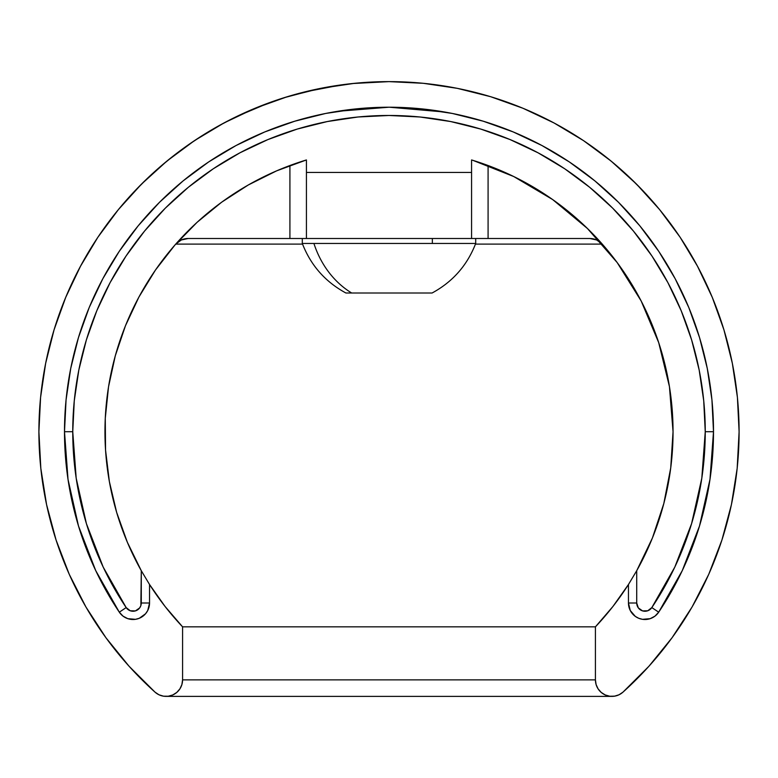 <?xml version="1.0" encoding="UTF-8"?>
<svg xmlns="http://www.w3.org/2000/svg" width="778" height="778" viewBox="0 0 778 778"><rect width="100%" height="100%" fill="white"/><g stroke="black" fill="none" stroke-linecap="round" stroke-linejoin="round"><path stroke-width="1.17" d="M444.637 112.022L428.338 109.61L389.408 107.218L444.637 112.022M337.778 111.283L389 107.218L357.19 108.784L325.69 113.452L294.804 121.193L264.821 131.92L236.026 145.535L208.718 161.902L183.141 180.875L159.539 202.261L138.153 225.853L119.19 251.44L102.813 278.748L89.198 307.534L78.471 337.526L70.73 368.412L66.062 399.911L64.496 431.722L68.017 479.384L78.5 526.025L95.723 570.605L119.306 612.179A16.513 16.513 0 0 0 149.541 602.999L141.285 602.999L149.541 602.999L149.541 584.502L165.053 606.451L182.577 626.835A284.048 284.048 0 0 1 149.541 584.502L141.285 570.712L141.285 602.999A8.257 8.257 0 0 1 126.172 607.589L119.306 612.179L123.021 616.137L127.806 618.666L135.518 619.327L139.281 618.286L145.554 613.764L147.732 610.526L149.541 602.999A16.513 16.513 0 0 1 119.306 612.179A324.504 324.504 0 0 1 64.496 431.722L72.753 431.722A316.247 316.247 0 0 1 389 115.475A316.247 316.247 0 0 1 705.247 431.722L713.504 431.722A324.504 324.504 0 0 0 389 107.218A324.504 324.504 0 0 0 119.306 612.179L126.172 607.589A316.247 316.247 0 0 1 72.753 431.722L64.496 431.722A324.504 324.504 0 0 1 389 107.218A324.504 324.504 0 0 1 658.694 612.179A16.513 16.513 0 0 1 628.459 602.999L630.268 610.526L635.315 616.4L638.719 618.286L642.482 619.327L650.194 618.666L654.979 616.137L658.694 612.179A324.504 324.504 0 0 0 713.504 431.722L705.247 431.722L703.72 400.719L699.169 370.027L691.632 339.918L681.178 310.694L667.903 282.638L651.945 256.02L633.457 231.095L612.617 208.096L589.627 187.255L564.702 168.768L538.075 152.819L510.018 139.544L480.804 129.09L450.695 121.553L419.994 116.992L389 115.475L358.006 116.992L327.305 121.553L297.196 129.09L267.982 139.544L239.925 152.819L213.298 168.768L188.373 187.255L165.383 208.096L144.543 231.095L126.055 256.02L110.097 282.638L96.822 310.694L86.368 339.918L78.831 370.027L74.28 400.719L72.753 431.722L76.186 478.178L86.407 523.623L103.182 567.074L126.172 607.589L130.257 610.779L135.43 610.905L139.661 607.919L140.867 605.585L141.285 570.712A284.048 284.048 0 0 1 306.425 159.947L306.036 160.064M149.541 602.999L149.541 584.502L141.285 570.712L127.339 542.237L116.651 512.381L109.358 481.524L105.545 450.034L105.273 418.331L108.531 386.783L115.29 355.809L125.453 325.768L138.912 297.05L155.483 270.015L174.962 244.992L197.106 222.294L221.642 202.212L248.27 184.989L276.647 170.839L306.425 159.947L306.425 238.506L471.575 238.506L471.575 159.947A284.048 284.048 0 0 1 636.715 570.712A284.048 284.048 0 0 0 673.048 431.722L670.724 467.928L663.809 503.551L652.411 537.997L636.715 570.712L628.459 584.502A284.048 284.048 0 0 1 595.423 626.835L612.947 606.451L628.459 584.502L628.459 602.999A16.513 16.513 0 0 0 658.694 612.179L651.828 607.589L674.818 567.074L691.593 523.623L701.814 478.178L705.247 431.722A316.247 316.247 0 0 1 651.828 607.589L658.694 612.179L682.277 570.605L699.5 526.025L709.983 479.384L713.504 431.722L711.938 399.911L707.27 368.412L699.529 337.526L688.802 307.534L675.187 278.748L658.81 251.44L639.847 225.853L618.461 202.261L594.859 180.875L569.282 161.902L541.974 145.535L513.179 131.92L483.196 121.193L452.31 113.452L420.81 108.784L389 107.218L350.149 109.552L389 107.218M472.898 160.346L513.684 176.509L552.633 199.547L587.419 228.479L617.178 262.565L641.15 300.95L658.713 342.651L669.44 386.608L673.048 431.722M479.102 162.349L481.932 163.312L479.102 162.349M484.966 164.382L488.088 165.519L484.966 164.382M306.425 159.947L305.102 160.346L306.425 159.947L306.425 238.506L589.87 238.506L596.677 239.974L602.269 244.107A284.048 284.048 0 0 0 552.74 199.615M552.526 199.469A284.048 284.048 0 0 0 488.088 165.519L488.088 238.506L589.87 238.506A16.513 16.513 0 0 1 602.269 244.107L475.455 244.107M410.181 107.909L427.919 109.562L410.181 107.909M367.858 107.909L350.1 109.552L367.858 107.909M56.133 540.204A350.1 350.1 0 0 1 389 81.622A350.1 350.1 0 0 1 622.974 692.148L619.035 694.783L614.513 696.184L609.777 696.242L605.216 694.949L601.209 692.42L598.087 688.861L596.104 684.552L595.423 679.865L182.577 679.865L182.577 626.835L182.577 679.865L181.896 684.552L179.912 688.861L176.791 692.42L172.784 694.949L168.223 696.242L163.487 696.184L158.965 694.783L155.026 692.148A350.1 350.1 0 0 1 38.9 431.722L40.582 397.402L45.63 363.423L53.974 330.096L65.547 297.741L80.241 266.679L97.902 237.212L118.373 209.622L141.44 184.162L166.9 161.085L194.49 140.624L223.967 122.963L255.019 108.268L287.374 96.696L320.701 88.342L354.68 83.304L389 81.622L423.32 83.304L457.299 88.342L482.759 94.41M554.422 123.167L553.352 122.593M585.766 142.141L581.545 139.32M614.085 163.565L608.396 158.887M636.19 183.793L631.318 179.028M179.99 239.371L175.731 244.107L181.323 239.974L188.13 238.506L306.114 238.506M106.051 637.892A350.1 350.1 0 0 1 69.242 574.29L56.084 540.039L46.573 504.601L40.826 468.366L38.9 431.722M302.545 244.107L175.731 244.107A16.513 16.513 0 0 1 188.13 238.506L289.912 238.506L289.912 165.519L305.102 160.346L293.024 164.382M595.569 626.679A284.048 284.048 0 0 0 628.459 584.502L628.459 602.999L636.715 602.999L638.339 607.919L642.57 610.905L647.743 610.779L651.828 607.589A8.257 8.257 0 0 1 636.715 602.999L628.459 602.999M490.364 96.618A350.1 350.1 0 0 1 490.626 96.696L522.981 108.268L554.033 122.963L583.51 140.624L611.1 161.085L636.56 184.162L659.627 209.622L680.098 237.212L697.759 266.679L712.454 297.741L724.026 330.096L732.37 363.423L737.418 397.402L739.1 431.722L737.174 468.366L731.427 504.601L721.916 540.039L708.758 574.29L692.08 606.976L672.066 637.736L648.949 666.231L622.974 692.148A16.513 16.513 0 0 1 595.423 679.865L182.577 679.865A16.513 16.513 0 0 1 155.026 692.148L129.051 666.231L105.934 637.736L85.92 606.976L69.242 574.29M595.423 679.865L595.423 626.835L595.423 679.865M506.352 173.047L488.088 165.519L488.088 238.506L471.575 238.506L471.575 172.444L306.425 172.444L471.575 172.444L471.575 159.947M636.715 570.712L636.715 602.999L636.715 570.712L628.459 584.502M182.577 626.835L595.423 626.835M602.24 244.078L592.933 234.003M583.5 224.716L557.544 203.087M551.514 198.76L516.388 177.841M289.873 165.539L283.824 167.863M265.988 175.692L253.434 182.11M236.201 192.273L224.988 199.81M207.95 212.851L200.413 219.318M200.374 219.357L198.847 220.719M423.028 83.275A350.1 350.1 0 0 1 423.32 83.304L389 81.622L352.444 83.538M598.895 151.516L592 146.478M616.264 165.413L606.597 157.457M625.502 173.572L619.531 168.233M643.678 191.495L629.684 177.472M647.286 195.375L645.682 193.625M549.278 197.223L550.085 197.768M341.756 84.821L304.655 91.93M316.189 89.275L284.009 97.736L269.752 102.55M269.694 102.57L236.522 116.564M236.493 116.583L218.793 125.783M205.1 133.806L188.636 144.62M175.692 154.102L160.531 166.443M148.559 177.248L134.759 191.028M589.88 238.506A16.513 16.513 0 0 1 602.26 244.107M306.425 238.506L289.912 238.506L289.912 165.519M554.033 122.963L522.981 108.268L490.626 96.696L457.299 88.342A350.1 350.1 0 0 1 457.581 88.4M739.042 425.274L737.554 398.832M737.398 397.218L732.302 363.044L723.861 329.551L712.162 297.05L697.312 265.852M686.741 247.54L680.098 237.212M667.592 219.697L658.791 208.601M643.367 191.164L642.249 189.988M636.939 184.542L635.49 183.102M610.458 696.31L614.97 696.106L619.249 694.676M457.299 88.342L423.32 83.304M353.504 83.421L341.795 84.812M129.187 197.058L118.791 209.107M38.958 425.381L40.573 397.5M40.602 397.218L45.698 363.044L54.139 329.551L65.838 297.05L80.688 265.852M90.9 248.124L97.902 237.212M109.951 220.291L119.209 208.601M134.117 191.709L135.246 190.522M164.917 696.339L163.127 696.115M160.18 695.299L158.8 694.696M347.377 293.005L351.685 293.005A92.533 80.144 -90 0 1 313.913 243.456L432.354 243.456L432.354 238.506L432.354 243.456L475.698 243.456L313.913 243.456A92.533 80.144 90 0 0 351.685 293.005L432.091 293.005C452.708 281.84 467.247 265.327 475.698 243.456L475.698 238.506M302.302 238.506L302.302 243.456L313.913 243.456L302.302 243.456C310.753 265.327 325.292 281.84 345.909 293.005L429.806 293.005M427.141 293.005L350.859 293.005M166.054 696.378L611.946 696.378"/></g></svg>
